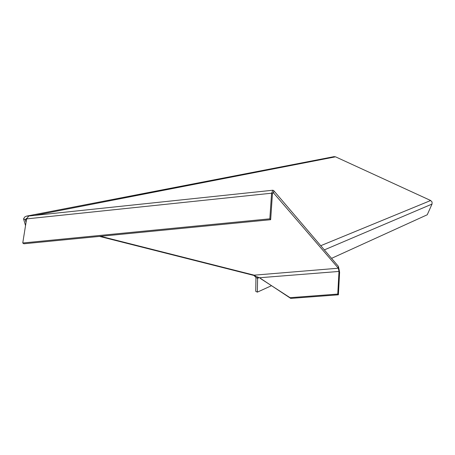 <?xml version="1.0" encoding="UTF-8"?>
<svg xmlns="http://www.w3.org/2000/svg" width="455" height="455" viewBox="0 0 455 455"><rect width="100%" height="100%" fill="white"/><g stroke="black" fill="none" stroke-linecap="round" stroke-linejoin="round"><path stroke-width="0.68" d="M270.662 219.702L269.832 218.821L22.75 242.993L23.893 243.778L270.662 219.702L272.409 194.12L273.142 192.459L338.327 268.211L338.992 271.442L337.764 294.078L338.389 294.806L290.745 298.4L259.509 277.743L255.903 276.367L254.18 275.167L253.264 275.281M28.756 216.017L26.606 218.895L271.589 193.21L272.909 190.224L273.774 190.696L338.418 266.385L339.612 272.192L338.389 294.806M290.745 298.4L290.062 297.684L337.764 294.078M290.062 297.684L260.635 278.636M269.832 218.821L271.589 193.21L272.409 194.12M22.75 242.993L26.606 218.895M253.839 275.332L255.955 277.459L255.733 291.331L257.342 292.144L271.436 285.723M255.733 291.308L257.342 292.144L257.598 278.306L259.208 277.624M324.335 249.903L432.022 204.073L427.239 214.771L331.553 258.349M255.955 277.459L257.598 278.306L257.473 276.936M432.022 204.073L432.074 202.014L430.669 200.507L335.523 156.821L333.993 156.656M254.317 275.628L254.658 275.372M339.612 272.192L338.992 271.442L259.526 277.749L260.186 278.176M334.124 156.634L26.384 216.165L24.633 217.058L23.552 218.872L25.27 219.708L26.748 218.229M26.691 216.102L28.301 216.102M23.552 218.872L25.531 225.612M26.515 219.464L25.27 219.708L26.049 222.376M272.716 192.818L273.62 192.721L273.774 190.696M338.418 266.385L338.327 268.211L254.18 275.167L100.549 236.299M320.747 245.7L430.669 200.507M34.654 215.391L335.523 156.821M28.654 216.023L272.909 190.224M99.508 236.401L253.606 275.366"/></g></svg>
